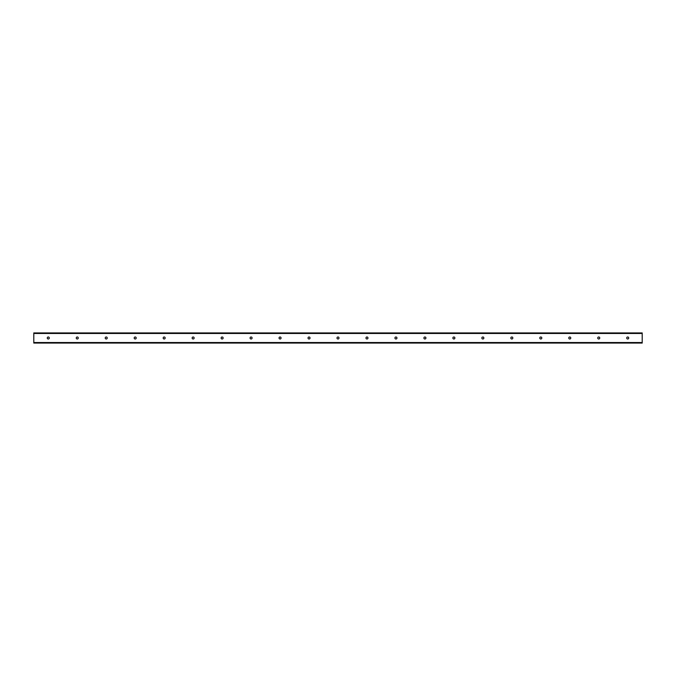 <?xml version="1.0" encoding="UTF-8"?>
<svg xmlns="http://www.w3.org/2000/svg" width="676" height="676" viewBox="0 0 676 676"><rect width="100%" height="100%" fill="white"/><g stroke="black" fill="none" stroke-linecap="round" stroke-linejoin="round"><path stroke-width="1.01" d="M48.283 337.003A0.997 0.997 0 0 1 49.28 338A0.997 0.997 0 0 1 48.283 338.997A0.997 0.997 0 0 1 47.286 338A0.997 0.997 0 0 1 48.283 337.003M77.258 337.003A0.997 0.997 0 0 1 78.255 338A0.997 0.997 0 0 1 77.258 338.997A0.997 0.997 0 0 1 76.261 338A0.997 0.997 0 0 1 77.258 337.003M106.225 337.003A0.997 0.997 0 0 1 107.222 338A0.997 0.997 0 0 1 106.225 338.997A0.997 0.997 0 0 1 105.236 338A0.997 0.997 0 0 1 106.225 337.003M135.2 337.003A0.997 0.997 0 0 1 136.197 338A0.997 0.997 0 0 1 135.2 338.997A0.997 0.997 0 0 1 134.203 338A0.997 0.997 0 0 1 135.2 337.003M164.175 337.003A0.997 0.997 0 0 1 165.164 338A0.997 0.997 0 0 1 164.175 338.997A0.997 0.997 0 0 1 163.178 338A0.997 0.997 0 0 1 164.175 337.003M193.142 337.003A0.997 0.997 0 0 1 194.139 338A0.997 0.997 0 0 1 193.142 338.997A0.997 0.997 0 0 1 192.145 338A0.997 0.997 0 0 1 193.142 337.003M222.117 337.003A0.997 0.997 0 0 1 223.114 338A0.997 0.997 0 0 1 222.117 338.997A0.997 0.997 0 0 1 221.12 338A0.997 0.997 0 0 1 222.117 337.003M251.083 337.003A0.997 0.997 0 0 1 252.08 338A0.997 0.997 0 0 1 251.083 338.997A0.997 0.997 0 0 1 250.086 338A0.997 0.997 0 0 1 251.083 337.003M280.058 337.003A0.997 0.997 0 0 1 281.055 338A0.997 0.997 0 0 1 280.058 338.997A0.997 0.997 0 0 1 279.061 338A0.997 0.997 0 0 1 280.058 337.003M309.025 337.003A0.997 0.997 0 0 1 310.022 338A0.997 0.997 0 0 1 309.025 338.997A0.997 0.997 0 0 1 308.036 338A0.997 0.997 0 0 1 309.025 337.003M338 337.003A0.997 0.997 0 0 1 338.997 338A0.997 0.997 0 0 1 338 338.997A0.997 0.997 0 0 1 337.003 338A0.997 0.997 0 0 1 338 337.003M366.975 337.003A0.997 0.997 0 0 1 367.964 338A0.997 0.997 0 0 1 366.975 338.997A0.997 0.997 0 0 1 365.978 338A0.997 0.997 0 0 1 366.975 337.003M395.942 337.003A0.997 0.997 0 0 1 396.939 338A0.997 0.997 0 0 1 395.942 338.997A0.997 0.997 0 0 1 394.945 338A0.997 0.997 0 0 1 395.942 337.003M424.917 337.003A0.997 0.997 0 0 1 425.914 338A0.997 0.997 0 0 1 424.917 338.997A0.997 0.997 0 0 1 423.92 338A0.997 0.997 0 0 1 424.917 337.003M453.883 337.003A0.997 0.997 0 0 1 454.88 338A0.997 0.997 0 0 1 453.883 338.997A0.997 0.997 0 0 1 452.886 338A0.997 0.997 0 0 1 453.883 337.003M482.858 337.003A0.997 0.997 0 0 1 483.855 338A0.997 0.997 0 0 1 482.858 338.997A0.997 0.997 0 0 1 481.861 338A0.997 0.997 0 0 1 482.858 337.003M511.825 337.003A0.997 0.997 0 0 1 512.822 338A0.997 0.997 0 0 1 511.825 338.997A0.997 0.997 0 0 1 510.836 338A0.997 0.997 0 0 1 511.825 337.003M540.8 337.003A0.997 0.997 0 0 1 541.797 338A0.997 0.997 0 0 1 540.8 338.997A0.997 0.997 0 0 1 539.803 338A0.997 0.997 0 0 1 540.8 337.003M569.775 337.003A0.997 0.997 0 0 1 570.764 338A0.997 0.997 0 0 1 569.775 338.997A0.997 0.997 0 0 1 568.778 338A0.997 0.997 0 0 1 569.775 337.003M598.742 337.003A0.997 0.997 0 0 1 599.739 338A0.997 0.997 0 0 1 598.742 338.997A0.997 0.997 0 0 1 597.745 338A0.997 0.997 0 0 1 598.742 337.003M627.717 337.003A0.997 0.997 0 0 1 628.714 338A0.997 0.997 0 0 1 627.717 338.997A0.997 0.997 0 0 1 626.72 338A0.997 0.997 0 0 1 627.717 337.003M33.8 343.07L642.2 343.07L642.2 332.93L33.8 332.93L33.8 343.07M33.8 342.529L642.2 342.529M33.8 333.471L642.2 333.471"/></g></svg>
